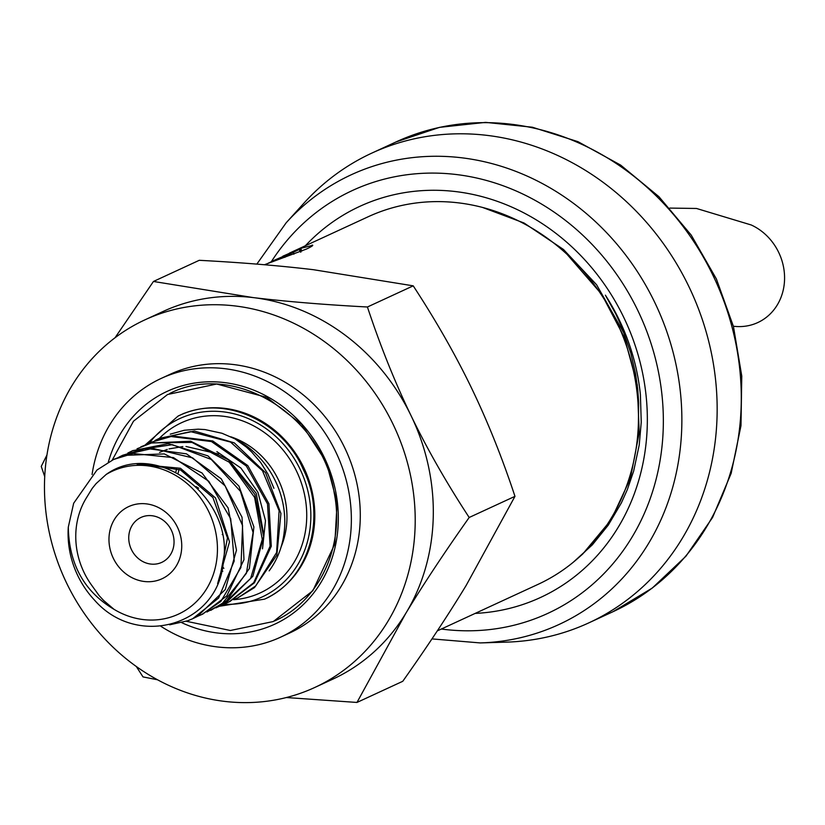 <?xml version="1.0" encoding="UTF-8"?>
<svg xmlns="http://www.w3.org/2000/svg" width="825" height="825" viewBox="0 0 825 825"><rect width="100%" height="100%" fill="white"/><g stroke="black" fill="none" stroke-linecap="round" stroke-linejoin="round"><path stroke-width="1.24" d="M669.776 208.086L696.496 208.467L751.204 224.967A53.996 48.407 65.2 0 1 783.75 287.512A53.996 48.407 65.2 0 1 733.373 326.226M638.385 423.225L638.663 402.92L637.756 389.513L635.518 373.591L630.847 353.183L621.71 326.917L615.914 314.201L605.375 295.164A204.043 182.913 65.2 0 1 640.396 394.649L641.242 422.194L639.241 444.881L633.631 471.209L627.33 489.617L621.4 502.858L608.262 525.133L592.35 544.851L573.127 562.372M475.148 613.408A215.428 193.122 -114.8 0 0 625.443 320.966A215.428 193.122 -114.8 0 0 305.363 245.757M431.96 638.901L480.212 642.923L506.519 642.128A258.73 231.938 -114.8 0 0 588.761 622.896A258.73 231.938 -114.8 0 0 690.855 290.761A258.73 231.938 -114.8 0 0 371.807 153.12A258.73 231.938 -114.8 0 0 303.837 203.259L286.182 222.771L256.833 264.113M91.224 584.636L99.155 595.629L103.692 600.548L114.015 609.324A78.746 70.589 -114.8 0 0 217.305 544.263A78.746 70.589 -114.8 0 0 106.126 474.499C156.472 438.199 234.269 497.774 223.389 561.33C218.831 625.505 137.218 649.192 94.401 599.992A88.863 79.664 65.2 0 1 77.859 575.788A88.863 79.664 65.2 0 1 68.3 527.123L73.662 503.26L96.979 470.013L113.644 459.453L133.062 453.513L173.498 457.617L208.797 481.274L230.711 518.77L234.207 561.072L218.604 598.032L192.689 618.719L187.791 620.751L169.651 624.814M106.126 474.499L96.102 483.605L92.214 488.39L86.254 498.104A76.024 68.145 -114.8 0 0 84.129 572.612A76.024 68.145 -114.8 0 0 91.328 584.781M217.614 583.626L229.505 541.87L215.5 497.918L180.469 468.28L137.125 464.145M219.759 577.923L227.473 537.91L212.912 497.558L180.489 469.92L140.343 463.98M262.515 548.811L265.485 520.637L257.916 492.267L240.89 468.033L216.882 451.646M263.68 534.26L256.224 493.278L229.422 460.659M218.408 454.008L185.996 446.469M182.83 446.573L169.032 448.903M167.279 449.419L159.524 452.409M154.976 440.488L158.895 438.539L190.668 431.63L230.515 442.066L262.484 470.745L279.118 510.768L276.623 552.502L255.76 585.925L237.94 597.805L234.011 599.476M237.94 597.816L254.502 587.575L276.849 555.101L280.923 513.47L265.567 472.756L234.31 442.87L194.494 431.073L159.4 438.312A93.741 84.037 -114.8 0 1 180.118 423.39A93.741 84.037 -114.8 0 1 302.332 486.018A93.741 84.037 -114.8 0 1 233.588 599.703M146.097 444.593L149.851 442.726L171.053 436.528L211.458 441.571L246.314 465.991L267.496 503.91L270.105 546.191L253.708 582.687L228.896 601.992L224.977 603.663M229.763 601.59L254.482 582.718L271.291 546.243L268.919 503.755L247.778 465.578L212.767 440.973L172.167 435.951L150.501 442.437M137.032 448.779L151.718 442.86L192.008 442.417L229.195 462.186L254.574 497.362L262.278 539.478L250.625 578.428L222.575 604.849L215.861 607.86M220.595 605.828L225.256 603.508L252.852 576.262L263.649 536.724L254.884 494.515L228.484 459.865L190.627 441.2L150.274 443.087L141.9 446.397M127.834 453.028L132.825 450.584L172.343 444.675L211.252 459.442L240.426 491.287L253.089 532.548L246.397 573.303L222.1 603.766L206.879 612.006M210.787 610.356L226.7 600.641L249.398 568.466L253.894 526.928L238.93 486.09L207.941 455.885L168.218 443.644L132.464 450.749M118.872 457.163L122.698 455.266L152.646 448.367L192.638 457.885L225.132 485.873L242.571 525.587L240.941 567.466L220.822 601.456L201.733 614.522L197.887 616.172M202.847 614.027L226.792 595.908L243.973 559.659L242.024 517.192L221.244 478.82L186.46 453.843L145.87 448.377L122.698 455.266M193.277 618.441L197.371 616.44L225.266 589.545L236.476 550.182L228.112 507.911L202.042 473.003L164.35 453.925L123.946 455.369L113.644 459.442M268.187 263.237L271.394 261.711M282.81 256.224L300.733 248.366L312.727 245.293M312.324 245.86L312.087 245.108C313.871 245.128 311.943 246.458 306.323 249.109L264.433 264.743M300.166 251.78L299.228 249.449L271.745 261.36L284.687 256.513L299.228 249.449M198.66 488.194L196.041 486.585M222.76 534.198L222.224 534.538M178.056 473.354L179.097 469.291M175.777 472.158L176.767 468.311M223.864 568.342L222.595 566.785M222.781 571.292L221.904 570.219M437.291 630.898L537.993 584.389A202.486 181.521 -114.8 0 0 617.894 324.452A202.486 181.521 -114.8 0 0 368.208 216.738L289.4 253.131M269.146 570.869A86.243 77.313 -114.8 0 0 235.042 438.9L222.007 433.269L204.992 429.567L198.175 429.165L184.346 430.248L170.259 434.156M273.931 488.317L267.764 473.777L260.638 462.454L251.646 451.956L246.428 447.129L235.042 438.91A86.243 77.313 -114.8 0 0 234.795 438.776M314.738 687.493L332.836 679.14A202.486 181.521 -114.8 0 0 405.807 613.326A202.486 181.521 -114.8 0 0 411.025 415.604C427.164 448.965 446.552 482.924 469.188 517.481C444.727 552.049 423.596 583.997 405.807 613.326L356.978 702.446L402.765 681.295C427.237 646.707 448.357 614.759 466.146 585.461L514.975 496.341C502.023 457.287 487.482 421.08 471.374 387.729C455.245 354.389 435.858 320.43 413.222 285.842L313.51 269.713C279.603 265.671 241.519 262.536 199.248 260.308L153.46 281.459L253.172 297.588C287.1 301.63 325.184 304.765 367.424 306.993C380.377 346.026 394.907 382.222 411.025 415.604A202.486 181.521 -114.8 0 0 253.172 297.588A202.486 181.521 -114.8 0 0 163.051 311.479L144.942 319.842A202.486 181.521 -114.8 0 0 66.753 583.378A202.486 181.521 -114.8 0 0 314.738 687.493A202.486 181.521 -114.8 0 0 394.628 427.567A202.486 181.521 -114.8 0 0 144.942 319.842M68.3 527.123C69.052 564.3 84.284 591.7 114.015 609.324M356.978 702.446L286.368 697.538M157.523 679.779L143.003 676.902L136.311 666.518M44.725 476.644L41.25 466.414L46.953 454.998M115.057 337.734L153.46 281.459M469.188 517.481L514.975 496.341M367.424 306.993L413.222 285.842M567.043 254.327L601.745 294.37L624.504 337.765L637.271 384.811L639.21 432.733L630.331 478.696L611.067 519.936L582.687 554.06L578.521 557.752M624.752 334.589L596.568 284.707L563.454 249.459L524.019 222.987L482.501 207.426M113.345 558.329A39.744 35.63 -114.8 0 0 176.344 565.847A39.744 35.63 -114.8 0 0 146.386 503.869A39.744 35.63 -114.8 0 0 113.345 558.329M131.464 549.636A24.75 22.182 -114.8 0 0 161.772 562.361A24.75 22.182 -114.8 0 0 171.538 530.599A24.75 22.182 -114.8 0 0 141.023 517.43A24.75 22.182 -114.8 0 0 131.464 549.636M160.854 626.288A142.488 127.731 -114.8 0 0 280.655 637.148L289.575 633.033A142.488 127.731 -114.8 0 0 345.799 450.11A142.488 127.731 -114.8 0 0 170.094 374.313L161.174 378.427A142.488 127.731 -114.8 0 0 92.07 474.509M280.655 637.148A142.488 127.731 -114.8 0 0 336.878 454.235A142.488 127.731 -114.8 0 0 161.174 378.427M441.323 629.032A232.918 208.797 -114.8 0 0 657.814 368.827A232.918 208.797 -114.8 0 0 348.253 192.493A232.918 208.797 -114.8 0 0 271.435 261.525M395.948 141.972L439.55 127.349L485.626 122.378L532.373 127.225L577.974 141.673L620.699 165.134L658.928 196.69L691.237 235.125L716.399 278.963L733.456 326.535L741.768 376.045L740.994 425.618L731.156 473.364L712.583 517.45L685.967 556.184L652.307 588.039L612.903 611.748A258.73 231.938 -114.8 0 0 714.986 279.613A258.73 231.938 -114.8 0 0 395.948 141.972L371.807 153.12M480.212 642.923A247.696 222.038 -114.8 0 0 671.437 346.211A247.696 222.038 -114.8 0 0 346.778 176.901A247.696 222.038 -114.8 0 0 286.182 222.771M301.806 251.099L300.733 248.366M293.896 254.182L293.37 252.667M284.976 257.307L284.687 256.513M279.85 259.04L279.654 258.514M269.094 597.053L264.577 599.146A101.238 90.76 -114.8 0 0 304.518 469.177A101.238 90.76 -114.8 0 0 179.675 415.315A101.238 90.76 -114.8 0 0 178.066 416.089L145.179 444.964M223.957 604.199A98.237 88.069 -114.8 0 0 307.725 490.37A98.237 88.069 -114.8 0 0 178.159 419.347A98.237 88.069 -114.8 0 0 149.562 442.86M281.108 546.934A78.746 70.589 -114.8 0 0 230.835 436.807M181.768 622.679A128.236 114.964 -114.8 0 0 337.972 508.478A128.236 114.964 -114.8 0 0 165.103 392.339A128.236 114.964 -114.8 0 0 108.323 462.165M612.903 611.748L588.761 622.896M160.205 437.941L159.318 438.353M151.15 442.118L149.851 442.726M230.196 601.394L229.319 601.796M142.096 446.304L140.797 446.903M203.043 613.934L201.743 614.532M193.988 618.111L193.297 618.43M300.816 252.203L299.805 249.387M184.202 413.232L178.056 416.089M219.78 606.21L264.577 599.146C310.509 578.851 326.535 515.274 303.322 469.549C284.058 423.266 225.72 393.381 179.675 415.315M274.632 620.936C319.203 601.332 345.015 546.274 334.207 492.907C322.121 414.346 232.939 360.948 169.62 393.535M112.221 460.123L133.495 421.193L167.568 394.505L216.676 384.007L266.65 397.32L301.661 424.318L326.277 462.072L337.085 502.765L334.806 544.026L312.84 590.731L273.323 621.524L230.371 630.496L186.337 621.277"/></g></svg>
